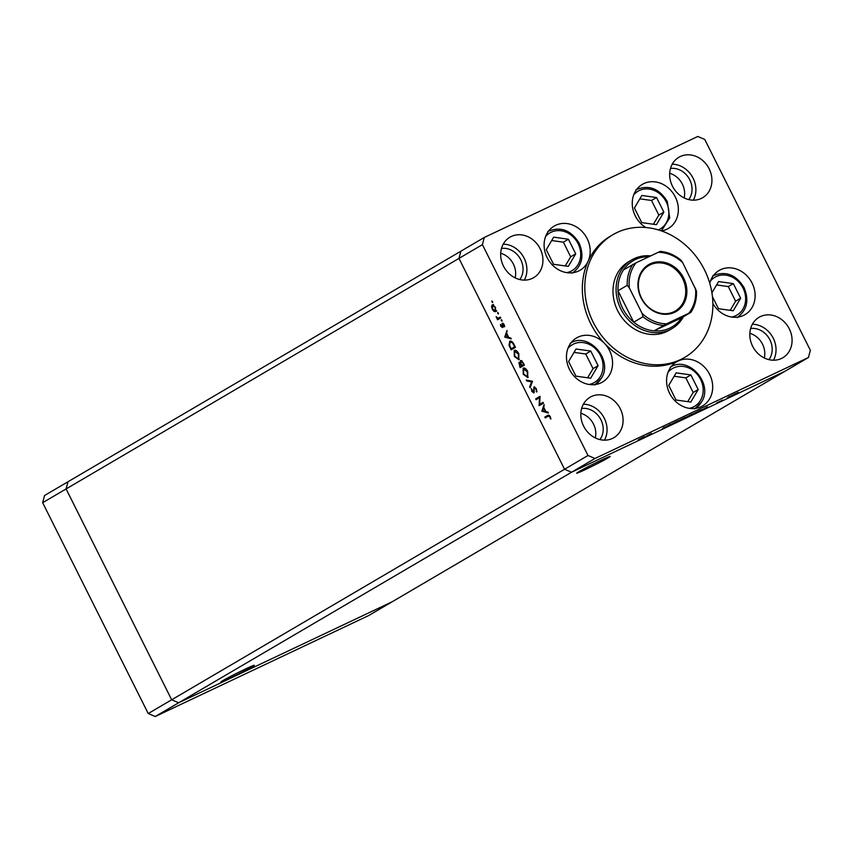 <?xml version="1.0" encoding="UTF-8"?>
<svg xmlns="http://www.w3.org/2000/svg" width="853" height="853" viewBox="0 0 853 853"><rect width="100%" height="100%" fill="white"/><g stroke="black" fill="none" stroke-linecap="round" stroke-linejoin="round"><path stroke-width="1.28" d="M656.458 224.67L663.869 212.13L656.554 197.523L641.819 195.454L634.408 208.004L641.723 222.612L656.458 224.67M653.419 224.243L658.836 215.084L651.521 200.476L639.825 198.834M651.521 200.476L656.554 197.523M658.836 215.084L663.869 212.13M712.436 296.631L718.493 308.711L733.217 310.769L740.639 298.23L733.324 283.623L718.589 281.554L711.924 292.835M730.189 310.353L735.606 301.184L728.291 286.576L716.595 284.934M728.291 286.576L733.324 283.623M735.606 301.184L740.639 298.23M690.877 374.925L676.152 372.857L668.731 385.407L676.045 400.014L690.781 402.072L698.191 389.533L690.877 374.925L685.844 377.879L674.147 376.237M687.742 401.646L693.158 392.487L685.844 377.879M693.158 392.487L698.191 389.533M590.766 351.063L576.031 348.994L568.62 361.533L575.935 376.141L590.66 378.21L598.081 365.67L590.766 351.063L585.734 354.016L574.037 352.374M587.632 377.783L593.048 368.624L585.734 354.016M593.048 368.624L598.081 365.67M553.682 237.155L546.261 249.694L553.576 264.302L568.311 266.371L575.722 253.831L568.407 239.224L553.682 237.155M565.272 265.944L570.689 256.785L563.375 242.177L551.678 240.535M563.375 242.177L568.407 239.224M570.689 256.785L575.722 253.831M245.696 668.88A18.713 0.725 -26.6 0 1 254.301 665.265A18.713 0.725 -26.6 0 1 246.208 670.021A18.713 0.725 -26.6 0 1 229.457 678.402A18.713 0.725 -26.6 0 1 220.852 682.016A18.713 0.725 -26.6 0 1 228.945 677.261A18.713 0.725 -26.6 0 1 245.696 668.88M585.329 469.576A18.713 0.725 153.4 0 0 602.079 461.196A18.713 0.725 153.4 0 0 610.183 456.44A18.713 0.725 153.4 0 0 601.568 460.055A18.713 0.725 153.4 0 0 584.817 468.436A18.713 0.725 153.4 0 0 576.724 473.191A18.713 0.725 153.4 0 0 585.329 469.576M155.235 716.52L148.241 713.545L42.65 502.694L44.548 495.508L460.865 251.208L458.967 258.395L564.558 469.246L571.542 472.231L155.235 716.52L368.699 615.546L392.135 601.791L178.672 702.776L171.677 699.791L66.086 488.94L67.995 481.753L66.086 488.94L171.677 699.791L178.672 702.776L392.135 601.791L785.005 371.247L571.542 472.231L594.989 458.477L808.452 357.492L810.35 350.306L704.759 139.455L697.765 136.48L484.301 237.454L482.403 244.64L587.994 455.502L594.989 458.477M148.241 713.545L587.994 455.502M42.65 502.694L482.403 244.64M631.785 259.888L628.693 261.7A39.803 34.408 59.6 0 0 617.711 310.759A39.803 34.408 59.6 0 0 668.987 330.356L672.079 328.544A39.803 34.408 -120.4 0 1 620.803 308.946A39.803 34.408 -120.4 0 1 631.785 259.888A39.803 34.408 -120.4 0 1 650.722 255.889M704.429 269.729A71.087 61.437 59.6 0 0 612.87 234.724A71.087 61.437 59.6 0 0 593.251 322.327A71.087 61.437 59.6 0 0 684.82 357.332A71.087 61.437 59.6 0 0 704.429 269.729M612.87 234.724L610.407 236.164A71.087 61.437 59.6 0 0 588.133 261.199A71.087 61.437 59.6 0 0 590.788 323.767A71.087 61.437 59.6 0 0 604.564 343.439A25.59 22.114 59.6 0 0 576.564 337.916A25.59 22.114 59.6 0 0 569.505 369.456A25.59 22.114 59.6 0 0 602.463 382.059A25.59 22.114 59.6 0 0 609.532 350.519A25.59 22.114 59.6 0 0 604.564 343.439A71.087 61.437 59.6 0 0 678.178 360.99A25.59 22.114 59.6 0 0 676.674 361.779A25.59 22.114 59.6 0 0 669.616 393.318A25.59 22.114 59.6 0 0 702.584 405.921A25.59 22.114 59.6 0 0 709.643 374.382A25.59 22.114 59.6 0 0 678.178 360.99A71.087 61.437 59.6 0 0 682.347 358.782L684.82 357.332M588.133 261.199A25.59 22.114 59.6 0 0 587.173 238.68A25.59 22.114 59.6 0 0 554.205 226.077A25.59 22.114 59.6 0 0 547.146 257.606A25.59 22.114 59.6 0 0 580.115 270.22A25.59 22.114 59.6 0 0 588.133 261.199M661.544 230.928A25.59 22.114 59.6 0 0 668.262 228.519A25.59 22.114 59.6 0 0 675.32 196.979A25.59 22.114 59.6 0 0 642.352 184.376A25.59 22.114 59.6 0 0 635.293 215.916A25.59 22.114 59.6 0 0 645.774 227.506M712.873 303.54A25.59 22.114 59.6 0 0 745.021 314.618A25.59 22.114 59.6 0 0 752.079 283.079A25.59 22.114 59.6 0 0 719.122 270.476A25.59 22.114 59.6 0 0 709.771 283.292M583.612 426.148A23.457 20.269 59.6 0 0 613.829 437.706A23.457 20.269 59.6 0 0 620.302 408.79A23.457 20.269 59.6 0 0 590.084 397.242A23.457 20.269 59.6 0 0 583.612 426.148M604.489 440.159A23.457 20.269 59.6 0 0 604.265 418.205A23.457 20.269 59.6 0 0 583.388 404.194M672.452 186.157A23.457 20.269 59.6 0 0 702.669 197.715A23.457 20.269 59.6 0 0 709.142 168.798A23.457 20.269 59.6 0 0 678.924 157.251A23.457 20.269 59.6 0 0 672.452 186.157M693.329 200.167A23.457 20.269 59.6 0 0 693.105 178.213A23.457 20.269 59.6 0 0 672.228 164.202M503.462 266.104A23.457 20.269 59.6 0 0 533.679 277.651A23.457 20.269 59.6 0 0 540.152 248.745A23.457 20.269 59.6 0 0 509.934 237.187A23.457 20.269 59.6 0 0 503.462 266.104M524.339 280.104A23.457 20.269 59.6 0 0 524.115 258.15A23.457 20.269 59.6 0 0 503.238 244.15M752.602 346.201A23.457 20.269 59.6 0 0 782.819 357.759A23.457 20.269 59.6 0 0 789.292 328.853A23.457 20.269 59.6 0 0 759.074 317.295A23.457 20.269 59.6 0 0 752.602 346.201M773.479 360.211A23.457 20.269 59.6 0 0 773.255 338.257A23.457 20.269 59.6 0 0 752.378 324.257M768.916 359.646A19.192 16.591 59.6 0 0 769.918 339.835A19.192 16.591 59.6 0 0 750.64 328.512M764.299 357.983A19.192 16.591 59.6 0 0 762.518 344.175A19.192 16.591 59.6 0 0 749.851 333.352M519.776 279.539A19.192 16.591 59.6 0 0 520.778 259.728A19.192 16.591 59.6 0 0 501.5 248.415M515.159 277.875A19.192 16.591 59.6 0 0 513.378 264.078A19.192 16.591 59.6 0 0 500.711 253.256M670.501 168.468A19.192 16.591 -120.4 0 1 689.768 179.791A19.192 16.591 -120.4 0 1 688.766 199.602M669.701 173.308A19.192 16.591 -120.4 0 1 682.368 184.131A19.192 16.591 -120.4 0 1 684.149 197.928M581.65 408.459A19.192 16.591 -120.4 0 1 600.928 419.783A19.192 16.591 -120.4 0 1 599.915 439.594M580.85 413.3A19.192 16.591 -120.4 0 1 593.528 424.122A19.192 16.591 -120.4 0 1 595.309 437.92M539.65 404.365L543.041 402.381L543.436 403.181L539.117 405.708L539.491 397.679L536.1 399.673L535.695 398.873L540.013 396.336L539.65 404.365L543.084 402.477M534.053 386.867L536.377 388.776L536.782 392.039L535.929 389.043L534.33 387.731L533.914 392.988L531.803 391.388L531.355 388.584L533.488 392.199L533.999 386.889M532.475 381.291L530.097 387.699L529.67 386.846L531.59 381.888L526.706 380.918L526.28 380.065L532.475 381.291L527.815 380.395L526.706 380.918M527.826 377.527L523.23 374.254L523.124 368.197C524.638 367.632 526.173 368.741 527.73 371.524L527.698 377.602M518.923 359.742L514.327 356.469L514.22 350.412C515.734 349.847 517.27 350.956 518.827 353.739L518.795 359.817M511.246 338.886L504.752 337.084L507.023 330.452L506.725 333.438L508.751 337.468L510.808 338.012L511.246 338.886M492.607 301.514L492.618 302.474L491.872 300.992L492.607 301.514M484.301 237.454L460.865 251.208L458.967 258.395L564.558 469.246L571.542 472.231L785.005 371.247L808.452 357.492M495.572 311.644L494.004 311.42L492.245 309.244L491.531 306.472L492.202 304.926L495.518 307.325L495.476 311.697M498.365 313.03L498.376 313.989L497.64 312.507L498.365 313.03M500.338 317.113L500.743 317.913L497.587 319.758L496.094 316.655L498.131 318.222L500.338 317.113M498.131 318.222L499.24 317.7M501.969 320.216L501.98 321.165L501.233 319.683L501.969 320.216M502.47 327.52L500.818 326.358L500.434 324.428L502.054 326.731L502.278 323.202L504.144 324.566L504.645 326.678L502.694 323.991L502.406 327.541M509.977 341.136L509.71 341.264C511.182 340.614 512.642 341.712 514.092 344.569L515.468 347.32L511.15 349.858L508.996 345.145L509.859 341.179M518.965 362.397L520.277 362.941L520.522 360.574L523.166 362.696L524.371 365.105L520.053 367.632L518.912 362.418M548.351 412.98L541.858 411.178L544.129 404.546L543.83 407.542L545.856 411.572L547.914 412.106L548.351 412.98M548.351 415.112L547.743 415.4L550.292 416.584L550.867 419.026L549.833 416.797L548.106 416.221L545.227 417.906L544.832 417.106L548.074 415.219M549.567 415.518L548.106 416.221M722.64 400.089L716.424 403.128L722.64 400.089M707.574 406.828L699.961 410.922L707.574 406.828M699.183 410.783L692.839 414.046L699.183 410.783M701.635 409.749L700.953 409.984M692.22 414.462L692.839 414.046M683.626 418.141L677.271 421.403L683.626 418.141M686.068 417.117L685.385 417.341M676.664 421.83L677.271 421.403M670.458 424.389L662.344 428.718L670.458 424.389M644.271 436.789L638.108 439.988L644.772 436.619M651.393 433.399L646.297 436.171L651.393 433.399M669.349 425.146L677.836 420.892L669.594 425.167M691.303 414.526L686.164 417.32L691.303 414.526M735.307 393.702L727.204 398.031L735.307 393.702M738.144 392.401L732.386 395.579L738.133 392.359M683.189 418.354L685.194 417.426M684.778 417.853L683.21 418.386M688.264 416.04L686.665 417.042M691.25 414.547L688.787 415.944M692.241 414.078L691.271 414.59M690.194 415.283L692.263 414.121M686.846 416.946L690.216 415.326M639.132 439.327L643.93 436.939M642.618 437.546L640.145 439.05M643.642 437.248L642.629 437.589M663.517 427.875L666.3 426.553L663.442 427.705M673.262 423.493L676.696 421.489L673.262 423.493M698.756 410.986L700.761 410.058M700.345 410.496L698.778 411.029M728.377 397.189L731.16 395.877L728.291 397.029M492.639 301.589L491.882 301.941M496.691 311.121L494.004 311.42M492.245 306.131L491.531 306.472M492.639 305.95L493.322 304.393M495.529 307.368L492.607 305.715L493.78 305.161L492.703 305.673M496.169 310.385L495.177 310.844L495.124 307.56M492.607 305.715L492.639 309.021L495.103 310.887L496.222 310.353M498.397 313.104L497.651 313.456M498.642 319.139L498.301 318.436L497.182 318.958M498.301 318.436L497.651 318.691M502.001 320.28L501.244 320.632M502.801 326.368L502.054 326.731M502.769 326.081L502.225 326.336M503.195 324.694L503.057 323.266L501.948 323.788M504.624 326.07L504.091 326.315M503.494 323.618L502.694 323.991M503.579 326.987L501.927 325.835M505.84 336.711L504.816 337.202M505.648 336.658L504.752 337.084M508.708 337.404L508.164 337.266M506.501 334.12L505.626 336.658L508.089 337.298L506.959 333.907M512.216 349.229L511.843 348.493M509.881 342.224L510.435 341.04M511.629 341.381L510.329 341.957M513.239 343.045L510.105 342.053L509.636 345.369L511.192 348.792L515.116 346.617M511.192 348.792L514.626 346.776L512.728 343.279M511.342 341.467L510.105 342.053M519.306 359.422L518.155 359.092M514.466 351.319L514.945 350.21M516.086 350.551L514.817 351.116M514.615 351.212L514.743 356.17L518.517 358.953L518.4 354.027L514.615 351.212L515.841 350.626M521.119 367.014L520.746 366.268M519.52 363.111L519.584 362.429M521.162 361.267L521.247 360.542M521.887 360.926L520.927 361.373L520.874 363.282L521.929 365.51L524.019 364.402M521.673 365.009L519.253 363.239L520.095 366.577L522.569 365.201M520.149 362.813L519.306 363.218M519.285 363.229L520.394 362.696M522.59 365.244L521.215 365.233M520.095 366.577L521.482 365.766M523.422 363.207L520.916 361.373L522.036 360.851M523.998 364.348L522.964 363.431M521.929 365.51L523.529 364.562M528.22 377.207L527.058 376.877M523.369 369.104L523.849 367.995M524.99 368.325L523.721 368.901M523.529 368.997L523.646 373.955L527.421 376.738L527.303 371.812L523.529 368.997L524.744 368.411M530.598 386.409L529.67 386.846M532.517 381.44L531.59 381.888M536.932 391.058L536.185 391.41M534.319 391.804L533.488 392.199M534.586 387.603L534.682 386.921M540.184 405.09L539.043 405.538M540.152 405.015L540.205 404.109M540.056 397.413L539.491 397.679M537.155 399.044L536.804 398.34L535.695 398.873M536.804 398.34L540.066 396.432M542.945 410.805L541.922 411.295M542.753 410.762L541.858 411.178M545.813 411.498L545.27 411.359M543.596 408.214L542.732 410.751L545.195 411.391L544.065 408.001M546.293 417.288L545.941 416.584L544.832 417.106M545.941 416.584L548.532 415.07M550.835 418.492L550.302 418.748M683.648 278.014A27.157 23.468 -120.4 0 1 674.563 312.326A27.157 23.468 -120.4 0 1 641.179 298.113A27.157 23.468 -120.4 0 1 650.263 263.801A27.157 23.468 -120.4 0 1 683.648 278.014M641.477 298.017A26.304 22.732 59.6 0 0 675.352 310.961A26.304 22.732 59.6 0 0 682.613 278.547A26.304 22.732 59.6 0 0 648.728 265.603A26.304 22.732 59.6 0 0 641.477 298.017M648.909 256.742A38.385 33.171 59.6 0 0 623.522 269.879A38.385 33.171 59.6 0 0 617.998 290.766A38.385 33.171 59.6 0 0 622.53 308.061A38.385 33.171 59.6 0 0 633.726 322.189A38.385 33.171 59.6 0 0 654.059 330.847L681.558 317.838L690.887 312.358C694.939 306.152 696.805 299.062 696.475 291.065L682.731 262.735A36.967 31.945 59.6 0 0 658.26 252.317L636.029 262.841A36.967 31.945 59.6 0 0 629.365 287.983L642.096 313.392A36.967 31.945 59.6 0 0 666.566 323.809L688.797 313.286A36.967 31.945 59.6 0 0 695.462 288.143M666.566 323.809L654.059 330.847A38.385 33.171 59.6 0 0 681.558 317.838M629.365 287.983L627.243 285.339L617.998 290.766L633.726 322.189L642.981 316.762L642.096 313.392M683.445 316.73A39.803 34.408 -120.4 0 1 672.079 328.544M682.731 262.735L681.067 260.25C674.787 255.047 667.888 252.093 660.361 251.379L658.26 252.317M623.522 269.879L636.029 262.841M690.813 312.411L688.797 313.286M658.345 229.894A21.89 18.926 59.6 0 0 666.257 201.969A21.89 18.926 59.6 0 0 633.736 194.857M731.671 317.039A21.89 18.926 59.6 0 0 743.027 288.069A21.89 18.926 59.6 0 0 710.496 280.957M689.224 408.342A21.89 18.926 59.6 0 0 700.505 400.356A21.89 18.926 59.6 0 0 694.619 371.663A21.89 18.926 59.6 0 0 668.059 372.26M701.294 402.275A24.172 20.888 -120.4 0 1 695.526 408.384M589.114 384.468A21.89 18.926 59.6 0 0 600.395 376.493A21.89 18.926 59.6 0 0 594.498 347.8A21.89 18.926 59.6 0 0 567.938 348.397M601.173 378.412A24.172 20.888 -120.4 0 1 595.415 384.522M566.755 272.629A21.89 18.926 59.6 0 0 578.11 243.659A21.89 18.926 59.6 0 0 545.589 236.558M627.243 285.339A38.385 33.171 -120.4 0 1 632.777 264.451M663.314 325.419A38.385 33.171 -120.4 0 1 642.981 316.762M661.374 230.864L669.701 217.963L667.302 201.521C659.092 188.31 648.632 184.408 635.922 189.803M737.152 317.593C747.036 310.343 749.35 300.352 744.072 287.632C735.862 274.41 725.391 270.508 712.681 275.903M694.705 408.896L701.475 402.094C713.865 383.743 688.424 355.051 670.245 367.206M594.594 385.023L601.365 378.231C613.755 359.881 588.314 331.188 570.135 343.343M572.235 273.184C582.13 265.944 584.433 255.953 579.166 243.222C570.945 230.011 560.485 226.098 547.775 231.494M498.728 318.03L499.837 317.508"/></g></svg>
